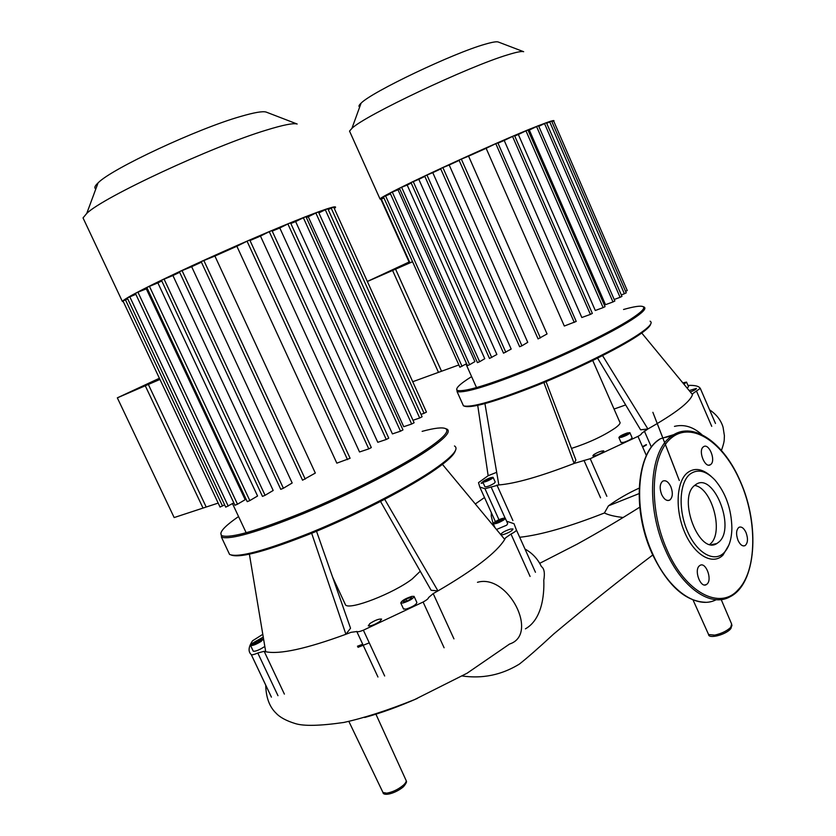 <?xml version="1.0" encoding="UTF-8"?>
<svg xmlns="http://www.w3.org/2000/svg" width="836" height="836" viewBox="0 0 836 836"><rect width="100%" height="100%" fill="white"/><g stroke="black" fill="none" stroke-linecap="round" stroke-linejoin="round"><path stroke-width="1.25" d="M412.712 381.728L441.533 371.247L395.574 269.161L409.4 262.713M367.328 281.46L409.086 262.013M395.574 269.161L367.349 281.502M380.997 199.459L380.035 199.02C380.056 195.823 496.741 141.681 538.666 125.609C550.276 121.095 555.292 119.611 553.725 121.168M350.127 132.422L349.532 131.095L351.925 128.378C364.12 115.901 468.766 66.316 507.828 54.789C516.543 52.083 521.821 51.059 523.66 51.707L498.246 41.999C496.553 41.403 492.174 42.155 485.089 44.224C453.394 53.034 371.403 92.138 361.079 103.173C358.843 105.242 358.383 106.517 359.699 106.977M409.368 262.65L392.586 270.467L438.482 372.354L458.87 364.945M412.556 261.741L392.586 270.467M383.902 197.902L380.944 199.355L409.515 262.985L412.524 261.678M528.185 130.51L529.334 130.05L605.515 304.691L612.976 301.953L614.857 301.002L538.53 125.713L536.576 126.549L612.976 301.953M514.736 136.007L518.351 134.502L595.295 310.49L603.132 307.617L605.045 306.655L527.955 129.967L525.959 130.813L603.132 307.617M497.984 143.144L504.212 140.458L581.825 317.513L590.404 314.388L592.337 313.406L514.548 135.578L512.531 136.435L590.404 314.388M468.578 156.154L459.006 160.084L538.081 338.914L547.058 333.951L468.578 156.154L486.144 148.317L564.321 326.04L576.223 321.432L497.817 142.778L495.79 143.646L574.269 322.414M449.193 164.995L440.572 168.548L519.647 346.741L521.936 345.79L527.746 342.321L449.193 164.995L459.152 160.418M503.533 353.179L511.183 349.072L432.776 172.644L440.739 168.914M489.488 358.456L496.887 354.495L418.826 179.322L424.855 176.417M399.441 188.288L401.635 187.264L479.634 361.716L484.755 358.696L407.195 185.049L411.197 183.053M469.623 364.705L467.439 365.614L390.119 193.074L392.293 192.061L469.623 364.705L474.9 361.612L398.009 189.782L399.702 188.884M466.582 363.691L459.894 367.234L383.41 196.805L390.464 193.847M392.293 192.061L398.009 189.782M401.635 187.264L407.195 185.049M489.499 358.477L410.988 182.572L418.826 179.322M503.544 353.2L424.678 176.009L432.776 172.644M486.144 148.317L495.79 143.646M620.082 297.313L621.953 296.383L546.451 122.725L544.518 123.561L620.082 297.313L614.199 299.487M479.634 361.716L477.429 362.636L399.43 188.278M624.387 293.76L626.227 292.83L551.624 121.063L549.701 121.878L624.387 293.76L621.305 294.899M625.6 291.388L627.261 290.531L553.61 120.906L551.875 121.638M504.212 140.458L512.531 136.435M518.351 134.502L525.959 130.813M529.334 130.05L536.576 126.549M538.802 126.32L544.518 123.561M546.713 123.32L549.701 121.878M148.348 384.445L117.333 397.842L174.16 517.557L206.199 507.034L148.348 384.445L159.791 379.105M117.333 397.842L159.394 378.259M525.53 549.336C532.574 553.369 537.861 559.117 541.394 566.557C544.226 568.511 545.02 573.088 543.787 580.288C544.163 588.711 544.121 618.347 525.416 628.839M639.132 488.151C628.244 493.094 618.003 498.987 608.43 505.853L604.418 512.98C569.17 526.826 541.059 534.904 520.076 537.235M604.418 512.98C608.378 514.997 614.627 516.512 623.165 517.515M417.394 698.384C398.542 706.692 380.976 713.056 364.695 717.476M646.458 444.93L642.665 447.072M493.47 525.207L491.255 516.188L491.349 512.687M357.463 646.228L362.751 644.232M369.272 642.874L357.975 647.325M642.497 446.696L646.301 444.585M592.755 360.525L619.654 421.814C620.887 422.797 619.497 424.813 615.484 427.833C603.676 435.87 589.004 442.735 571.469 448.43M650.094 321.191C653.24 322.727 649.217 327.242 638.014 334.745C618.421 347.755 576.077 368.676 537.109 384.445C495.549 400.862 470.992 407.989 463.457 405.815L462.611 403.924M464.262 406.108L464.565 406.223C471.995 408.428 496.312 401.405 537.538 385.145C576.182 369.512 618.201 348.748 637.649 335.821C645.82 330.377 650.147 326.489 650.638 324.149M456.644 389.116L457.229 391.666C465.015 393.202 489.603 385.668 530.996 369.084C569.797 353.189 611.9 332.529 631.556 319.895C642.654 312.706 646.824 308.421 644.075 307.021L643.668 306.864M623.552 309.487C634.001 306.54 640.47 305.568 642.936 306.582C645.643 307.961 641.494 312.215 630.48 319.331C610.97 331.84 569.243 352.301 530.797 368.059C489.781 384.508 465.401 391.99 457.658 390.516C454.617 388.97 459.267 384.33 471.608 376.608M682.813 382.867L686.534 382.094L683.89 384.173M686.596 382.251L688.53 386.702L687.14 388.113M483.804 480.94C487.869 478.526 490.972 477.314 493.104 477.325L492.164 478.516C488.088 480.94 484.984 482.142 482.853 482.132L483.804 480.94M493.167 477.481L495.225 482.058L494.295 483.25C490.23 485.685 487.127 486.886 484.984 486.865L484.911 486.709M621.514 437.312L618.901 437.625C619.246 436.361 622.026 434.814 627.23 432.975L629.874 432.651C629.518 433.915 626.739 435.472 621.514 437.312M629.957 432.86L632.079 437.688C631.734 438.973 628.954 440.53 623.729 442.359L621.023 442.453M593.612 454.732C597.876 452.13 601.272 450.844 603.801 450.886L603.059 452.025C598.785 454.638 595.378 455.923 592.849 455.892L593.612 454.732M483.229 482.978L481.108 483.25L483.448 481.202M689.188 390.59L696.398 388.406C696.44 389.158 694.434 390.37 690.358 392.021M622.58 435.222L628.097 433.602L622.475 436.58L620.667 436.664L622.58 435.222L623.071 436.34M626.279 433.696L626.707 434.657M488.36 478.882L491.14 478.077L490.763 478.923L484.796 481.39L488.36 478.882L488.83 479.927M485.193 480.533L485.486 481.191M683.096 383.201L684.381 382.804L683.618 383.839M602.568 355.634L647.91 428.962L640.595 429.819L597.573 358.142M641.735 333.01L692.48 394.592C690.212 401.949 675.363 413.402 647.91 428.962L641.452 433.487C641.808 433.978 640.658 434.939 637.972 436.371L646.374 455.557M625.673 404.948L614.042 409.044M477.732 405.408L488.151 475.705L496.678 472.319M687.986 385.448C693.357 385.177 697.067 385.751 699.147 387.152L700.286 388.322L692.626 393.725L692.48 394.592M484.943 403.642L498.841 484.932L484.984 488.736L479.77 487.022L478.516 482.633L488.151 475.705M546.054 381.634L575.889 460.051L574.144 463.437C540.349 476.489 515.248 483.647 498.841 484.932M606.852 496.302L590.216 458.692L574.144 463.437L543.891 382.543M590.216 458.692L637.972 436.371M709.816 544.372L710.506 543.755C724.06 532.344 711.854 487.764 694.632 485.423M694.591 485.465C677.296 498.423 699.324 555.512 716.933 543.484L719.127 541.832C735.743 527.537 713.589 472.152 696.074 484.368L694.591 485.465M711.091 476.311C702.292 468.547 694.34 467.418 687.213 472.915C676.24 481.944 674.924 510.326 684.893 532.825C694.706 555.47 712.784 565.585 723.004 555.083L728.887 545.03M723.924 552.847C729.023 547.486 731.678 539.21 731.887 528.007C731.427 508.978 725.784 492.979 714.958 480.021C705.793 470.48 697.391 468.588 689.742 474.336C679.302 482.989 678.069 510.085 687.579 531.55C696.931 553.16 714.174 562.858 723.924 552.847M738.042 540.422C740.205 544.853 742.546 546.587 745.075 545.615C747.907 543.097 748.22 538.729 746.015 532.511C743.852 528.059 741.501 526.325 738.951 527.317C736.15 529.836 735.847 534.204 738.042 540.422M710.819 464.408C716.107 460.396 708.949 442.798 703.598 446.696L703.243 446.946C697.882 450.844 705.041 468.599 710.391 464.722L710.819 464.408M670.838 486.677C668.382 481.724 665.665 479.874 662.697 481.149C659.75 483.835 659.405 488.297 661.663 494.536C664.129 499.468 666.835 501.307 669.772 500.064C672.74 497.378 673.095 492.916 670.838 486.677M699.262 565.951C693.87 570.528 700.599 588.335 706.315 584.625L707.152 583.977C712.481 579.264 705.741 561.635 700.035 565.376L699.262 565.951M420.268 571.228L412.221 578.972C393.547 593.414 349.594 610.437 345.54 604.94L344.881 603.529M454.47 445.975C459.622 448.953 451.743 457.501 430.833 471.598C403.621 489.624 354.767 514.6 311.389 532.354C265.514 550.631 238.25 557.988 229.607 554.446L228.322 551.729M231.447 555.146C240.956 558.166 268.283 550.631 313.448 532.542C356.126 514.976 403.798 490.544 430.498 472.842C445.881 462.559 454.167 455.16 455.359 450.667M220.798 533.18L221.676 537.235C230.652 539.899 257.979 531.999 303.646 513.534C346.825 495.643 395.386 471.076 422.65 453.582C443.393 440.06 451.534 431.93 447.072 429.181L445.703 428.68C450.092 431.397 441.993 439.443 421.407 452.83C394.352 470.145 346.24 494.484 303.458 512.217C258.199 530.526 231.112 538.384 222.198 535.792C218.144 533.305 223.599 526.889 238.563 516.554M504.181 519.668C499.51 522.584 495.873 523.973 493.271 523.827L494.337 522.27C498.998 519.365 502.624 517.986 505.216 518.132L504.181 519.668M505.331 518.372L507.703 523.639L506.668 525.196L496.479 529.481M252.462 643.302C257.342 640.272 260.884 638.871 263.068 639.101L261.24 641.317C256.339 644.368 252.796 645.779 250.601 645.549L252.462 643.302M264.813 646.343L263.936 647.022C259.045 650.074 255.492 651.484 253.287 651.234L253.183 651.014M403.067 602.986L400.789 603.017C401.416 600.854 405.073 598.649 411.761 596.392L414.071 596.361C413.454 598.524 409.786 600.729 403.067 602.986M414.207 596.664L416.882 602.484C416.286 604.679 412.629 606.894 405.899 609.141L403.474 608.838M369.846 623.583C375.019 620.249 378.927 618.745 381.592 619.079L380.066 621.315C374.883 624.659 370.954 626.174 368.289 625.84L369.846 623.583M500.639 534.497C501.966 532.584 505.247 530.776 510.482 529.063L512.97 528.927C512.51 530.672 509.26 532.574 503.22 534.632L500.931 534.852M254.207 642.194L263.267 637.095M405.878 599.276L410.319 597.489L411.887 597.886L408.992 600.081L404.53 601.878L402.983 601.471L405.878 599.276L406.683 601.011M410.319 597.489L410.863 598.67M258 640.794L260.926 640.136L259.766 641.651L252.733 644.504L253.914 642.978L258 640.794L258.679 642.236M253.914 642.978L254.457 644.117M498.82 522.092L495.539 522.96L495.978 521.842L502.948 518.999L502.53 520.107L498.82 522.092M499.667 519.867L500.315 521.288M495.978 521.842L496.375 522.74M422.128 431.355C434.626 427.98 442.495 427.091 445.703 428.68L447.072 429.181M384.717 499.322L437.959 590.895L431.115 590.289L380.558 501.485M442.443 464.388L504.714 539.408C496.803 552.377 474.555 569.535 437.959 590.895L433.194 593.591L428.555 597.583C428.429 598.628 426.611 600.112 423.1 602.035L444.104 647.775M336.354 585.19L335.591 585.618M535.448 572.273L516.449 530.055C516.125 531.038 514.297 532.365 510.984 534.047L505.55 537.851L504.714 539.408M516.449 530.055L513.994 523.691L506.606 521.215M492.916 525.196L493.898 525.217M249.4 554.237L265.712 651.746L264.155 651.296L257.791 653.02C254.29 654.536 252.127 655.069 251.291 654.63L251.26 654.609C247.978 651.568 248.417 646.959 252.566 640.784L262.797 634.325M316.53 531.268L350.535 628.244L345.905 634.273C306.3 648.799 279.579 654.619 265.712 651.746M384.664 676L363.378 630.187C359.908 631.588 357.724 632.026 356.836 631.525L350.995 632.329L345.905 634.273L311.661 533.274M363.378 630.187L423.1 602.035M123.498 302.036L122.307 301.315C126.905 297.114 149.947 285.337 191.465 266.015C230.914 247.78 277.719 227.601 305.892 216.597C327.796 208.112 337.577 205.165 335.236 207.756L334.316 208.54M83.934 219.837L83.036 217.914L86.756 213.42C102.932 197.286 213.159 146.028 266.527 130.061C283.226 124.919 293.436 122.902 297.167 124.021L266.161 112.076C262.744 111.031 254.28 112.484 240.747 116.434C197.589 128.619 111.606 168.767 98.073 182.885C94.74 185.989 93.987 187.995 95.837 188.894M306.331 217.485L308.265 216.775L403.736 426.705L411.678 424.019L414.113 422.744L318.422 211.916L315.851 213.002L411.678 424.019M159.749 379.021L145.276 385.772L203.023 508.069L218.175 503.094M159.948 379.44L145.276 385.772M290.823 223.494L295.641 221.582L392.429 433.905L400.496 431.198L402.973 429.903L305.955 216.649L303.353 217.747L400.496 431.198M272.222 231.112L279.799 227.977L377.788 442.307L386.253 439.475L388.761 438.158L290.52 222.836L287.877 223.944L386.253 439.475M250.006 240.549L260.466 236.065L359.532 451.973L368.78 448.901L371.32 447.563L271.961 230.537L269.265 231.666L368.78 448.901M302.559 480.198L315.329 473.061L214.904 256.046L236.881 246.265L336.835 463.154L350.106 458.274L249.776 240.036L247.048 241.186L347.525 459.633M179.385 271.731L280.76 489.342L283.394 488.245L292.182 482.989L191.653 266.694L201.413 262.18M172.916 275.535L161.442 280.248L262.473 496.385L265.075 495.299L273.184 490.481L172.916 275.535L179.656 272.317M146.833 287.459L247.237 501.663L249.818 500.586L257.572 496.009L157.879 282.892L161.766 280.959M135.411 293.373L137.94 292.182L237.497 504.212L245.167 499.698L146.31 288.848L147.251 288.357M122.976 300.939L127.73 298.87M224.623 504.819L220.046 507.055M233.808 502.854L225.73 507.17L127.281 297.919L135.86 294.335M137.94 292.182L146.31 288.848M146.833 287.448L157.879 282.892M179.374 271.71L191.653 266.694M302.569 480.23L201.162 261.647L214.904 256.046M236.881 246.265L247.048 241.186M237.497 504.212L234.937 505.247M419.703 418L422.096 416.746L327.816 208.676L325.288 209.742L419.703 418L412.994 420.278M424.092 413.297L426.454 412.075L333.689 207.129L331.202 208.174L424.092 413.297L421.01 414.353M260.466 236.065L269.265 231.666M279.799 227.977L287.877 223.944M295.641 221.582L303.353 217.747M308.265 216.775L315.851 213.002M318.871 212.919L325.288 209.742M328.255 209.637L331.202 208.174M381.352 199.135L409.943 262.807M385.553 195.812L462.047 366.335M413.214 181.548L491.735 357.547M426.924 174.964L505.811 352.259M442.85 167.493L521.936 345.79M461.294 159.018L540.39 337.963M382.648 791.817L382.961 792.476L386.723 793.176C392.68 792.12 398.25 789.435 403.454 785.119C405.909 782.799 406.714 781.085 405.878 779.957L375.918 714.184M708.238 633.74L708.604 634.555L714.665 635.12C721.468 633.615 726.818 631.034 730.737 627.366L731.636 624.043L721.196 599.558M462.266 675.99C487.451 679.522 506.083 672.186 519.365 664.097C527.297 657.869 538.75 647.837 553.704 633.991C587.729 605.504 620.74 579.181 652.738 555.01M265.723 685.102C265.994 697.454 269.443 706.796 276.047 713.16C279.924 717.361 286.361 720.841 295.38 723.6C303.917 726.254 320.042 725.878 343.753 722.471C363.984 718.04 387.59 710.422 414.562 699.607L467.052 673.241L509.584 644.033C539.492 634.409 507.818 573.318 477.471 582.305M701.895 434.668C693.201 426.82 684.057 424.051 674.464 426.381M512.917 520.588L496.918 485.026M491.066 486.886L505.101 518.069M600.562 497.817L583.977 460.354M651.401 447.166L644.305 430.948M711.729 426.339L696.482 391.07M484.984 488.736L498.956 519.699M715.47 423.465L700.307 388.374M673.858 434.615L660.304 438.785L657.911 440.499C636.489 455.787 632.925 510.535 652.352 553.098C668.267 590.038 696.952 609.925 716.243 599.684M684.266 431.157L672.938 435.18L670.566 436.894C649.29 452.203 645.956 507.264 665.466 550.14C681.664 587.833 710.788 607.824 729.964 596.81C756.361 583.967 760.102 525.374 740.414 481.526M738.125 589.798C757.092 570.591 757.416 520.138 740.32 481.672C723.694 442.704 692.344 421.145 671.82 437.594C651.035 453.373 647.869 506.846 666.846 549.482C685.238 592.651 719.995 610.646 738.125 589.798M671.851 435.911L664.557 437.562M284.386 694.11L264.155 651.296M257.791 653.02L277.98 695.688M377.956 677.014L356.753 631.431M453.948 638.871L433.194 593.591M530.087 576.443L510.984 534.047M251.291 654.63L271.418 697.13M125.442 299.79L222.522 506.041M129.789 296.759L228.238 506.114M149.404 286.257L249.818 500.586M164.044 279.046L265.075 495.299M182.008 270.498L283.394 488.245M203.806 260.414L305.234 479.122M349.532 131.095L380.035 199.02M361.079 103.173L351.925 128.378M465.976 364.047L476.53 387.611M348.863 721.426L382.961 792.476C383.107 796.227 394.414 794.064 403.14 787.021M730.236 629.33C724.551 635.224 708.479 638.923 708.604 634.555L693.054 599.997M539.711 563.328L577.049 544.205C599.224 531.957 620.124 519.616 639.739 507.191M639.028 493.627L608.43 505.853M679.302 480.512L663.209 438.984M662.614 437.458C644.587 390.945 655.727 419.662 662.635 437.437M665.383 444.491L676.533 473.197M730.831 628.651L731.991 625.182M403.548 786.634C406.181 783.426 407.069 781.524 406.223 780.908M475.308 503.983L484.493 497.514M709.586 409.849C716.452 414.405 720.956 420.195 723.067 427.217L724.404 435.786C724.06 440.656 724.906 440.332 721.437 450.458M457.062 391.603L463.426 405.794M457.658 390.516L457.229 391.666M621.106 442.652L618.901 437.625M484.984 486.865L482.853 482.132M642.936 306.582L644.075 307.021M479.77 487.022L495.361 521.58M711.645 544.664L716.933 543.484M740.393 481.484C724.498 443.655 694.141 421.187 672.938 435.18L660.304 438.785C636.53 452.098 631.682 508.936 651.871 553.098C667.107 585.033 684.977 601.429 705.49 602.275M743.57 545.939L745.075 545.615M704.549 584.981L706.315 584.625M669.772 500.064L667.933 500.534M710.391 464.722L708.834 465.13M221.425 537.109L229.555 554.414M222.198 535.792L221.676 537.235M495.048 527.767L493.271 523.827M263.894 640.836L263.173 639.31M403.621 609.151L400.789 603.017M253.287 651.234L250.601 645.549M332.613 577.143L345.54 604.94M251.26 654.609L271.386 697.099M83.036 217.914L122.307 301.315M98.073 182.885L86.756 213.42M232.492 503.627L246.181 532.783M220.056 507.076L122.976 300.918M234.947 505.278L135.401 293.363"/></g></svg>
